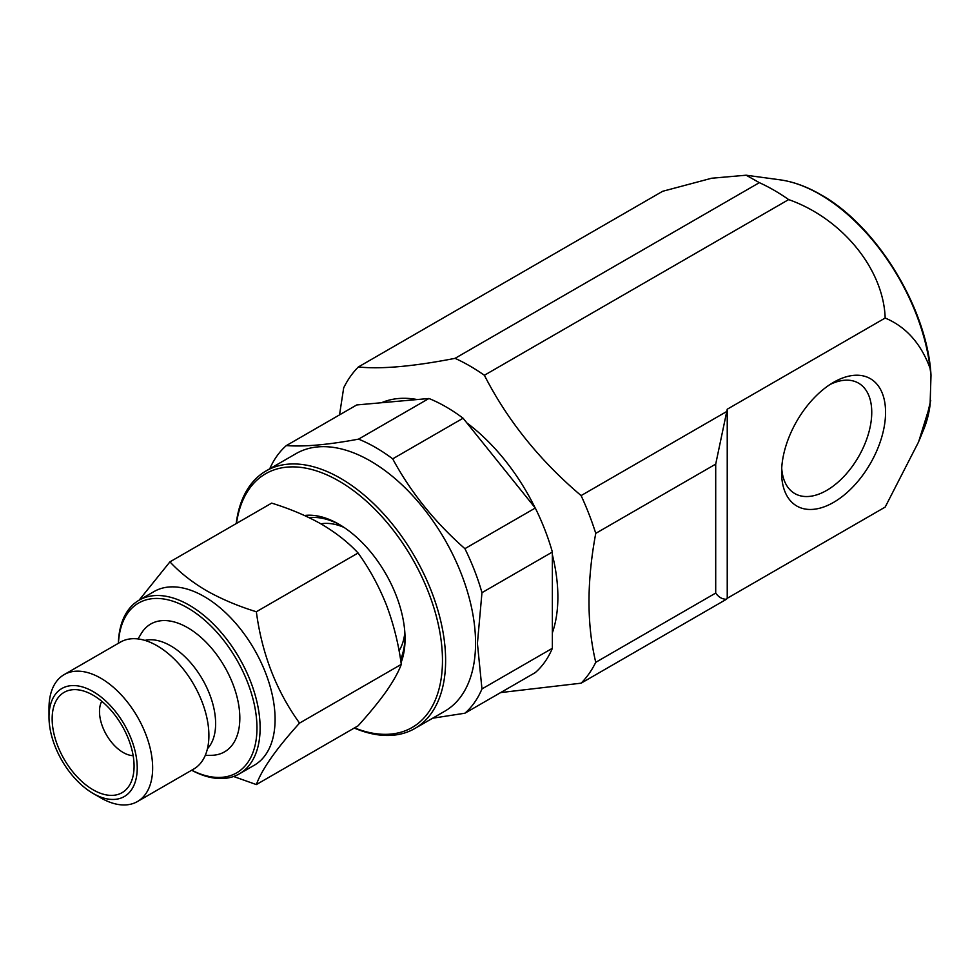 <?xml version="1.0" encoding="UTF-8"?>
<svg xmlns="http://www.w3.org/2000/svg" width="980" height="980" viewBox="0 0 980 980"><rect width="100%" height="100%" fill="white"/><g stroke="black" fill="none" stroke-linecap="round" stroke-linejoin="round"><path stroke-width="1.47" d="M191.651 770.243A100.266 57.881 -120 0 0 239.353 773.857L254.31 765.221A100.266 57.881 -120 0 0 269.684 684.873A100.266 57.881 -120 0 0 204.183 596.526A100.266 57.881 -120 0 0 154.056 591.553L139.087 600.201A100.266 57.881 -120 0 0 118.36 643.309M239.353 773.857A100.266 57.881 -120 0 0 254.714 693.509A100.266 57.881 -120 0 0 189.214 605.162A100.266 57.881 -120 0 0 139.087 600.201L169.932 561.859C179.818 572.516 191.994 582.12 206.462 590.658C221.468 599.099 238.091 606.13 256.344 611.753C261.93 653.844 276.336 690.961 299.549 723.105C276.409 748.61 262.003 769.104 256.344 784.576L233.608 776.491M191.725 770.207A98.037 56.595 -120 0 0 256.932 725.58A98.037 56.595 -120 0 0 187.646 607.894A98.037 56.595 -120 0 0 118.445 643.272M101.736 701.251A33.418 19.294 -120 0 0 123.125 752.469A33.418 19.294 -120 0 0 133.158 755.678M93.112 695.212A57.93 33.443 -120 0 0 78.498 689.883A57.93 33.443 -120 0 0 52.834 727.834A57.93 33.443 -120 0 0 93.112 789.807A57.93 33.443 -120 0 0 131.381 781.477A57.93 33.443 -120 0 0 93.112 695.212M100.818 797.904L93.112 793.445A62.389 36.015 -120 0 0 137.225 767.977A62.389 36.015 -120 0 0 93.112 691.574A62.389 36.015 -120 0 0 49 717.042A62.389 36.015 -120 0 0 93.112 793.445L100.818 797.904A73.292 42.312 -120 0 0 137.47 801.53A73.292 42.312 -120 0 0 148.703 742.803A73.292 42.312 -120 0 0 100.818 678.221A73.292 42.312 -120 0 0 64.178 674.595A73.292 42.312 -120 0 0 49 708.148L49 717.042M137.47 801.53L193.721 769.043A73.292 42.312 -120 0 0 204.955 710.329A73.292 42.312 -120 0 0 157.082 645.747A73.292 42.312 -120 0 0 120.442 642.108L64.178 674.595M205.273 755.409L211.508 755.311A73.806 42.606 -120 0 0 238.361 703.04A73.806 42.606 -120 0 0 187.646 627.678A73.806 42.606 -120 0 0 141.23 633.582L138.021 638.936M404.85 632.7A77.151 44.541 60 0 1 399.068 650.855M400.563 659.577A89.119 51.45 -120 0 0 405.034 636.963M401.041 662.713A93.578 54.023 -120 0 0 405.059 638.825A93.578 54.023 -120 0 0 338.884 524.214A93.578 54.023 -120 0 0 304.474 515.492M354.527 727.883A146.498 84.574 -120 0 0 442.47 660.422A146.498 84.574 -120 0 0 346.724 485.872A146.498 84.574 -120 0 0 236.486 523.43M354.246 728.054A148.727 85.86 -120 0 0 414.822 728.508A148.727 85.86 -120 0 0 445.618 660.422A148.727 85.86 -120 0 0 380.705 510.752A148.727 85.86 -120 0 0 266.095 470.915A148.727 85.86 -120 0 0 236.204 523.602M414.822 728.508L444.761 711.223A148.727 85.86 -120 0 0 475.557 643.137A148.727 85.86 -120 0 0 410.645 493.467A148.727 85.86 -120 0 0 296.034 453.63L266.095 470.915M552.365 552.034L481.964 592.667L477.419 643.431L481.964 688.928L552.365 648.295L552.365 552.034A161.529 93.259 -120 0 0 535.288 508.032L463.087 418.215A161.529 93.259 -120 0 0 428.946 398.493L356.745 404.948L286.356 445.582C304.266 446.929 328.337 444.773 358.545 439.138L428.946 398.493M481.964 592.667A161.529 93.259 -120 0 0 464.9 548.665L535.288 508.032M463.087 418.215L392.698 458.848C410.62 492.107 434.679 522.046 464.9 548.665M392.698 458.848A161.529 93.259 -120 0 0 358.545 439.138M286.356 445.582A161.529 93.259 -120 0 0 269.745 468.808M466.897 422.944A150.393 86.828 60 0 1 534.982 507.64M552.365 554.766A150.393 86.828 60 0 1 552.365 632.823M455.063 358.337L759.353 182.66L746.148 175.212L711.701 178.225L662.639 191.296L358.349 366.973C381.379 369.325 413.621 366.434 455.063 358.337A194.959 112.553 60 0 1 469.726 365.895A194.959 112.553 60 0 1 484.377 375.267C507.42 420.346 539.662 460.453 581.103 495.586A194.959 112.553 60 0 1 595.754 533.365C586.751 581.544 586.751 624.529 595.754 662.321A194.959 112.553 60 0 1 581.103 683.183L500.645 692.578M759.353 182.66A194.959 112.553 60 0 1 774.016 190.218A194.959 112.553 60 0 1 788.667 199.589L484.377 375.267M746.148 175.212L780.043 179.83A157.572 90.969 60 0 1 819.795 194.31A157.572 90.969 60 0 1 930.081 368.309C920.967 343.527 905.998 326.769 885.173 318.035C883.58 269.035 842.028 218.418 788.667 199.589M930.081 368.309L931 375.242L930.081 404.973L918.591 441.907L885.173 507.089L727.234 598.278L727.234 409.224L715.706 464.116L715.706 593.072C718.622 597.163 722.199 599.233 726.437 599.27L727.234 598.278M781.587 472.36A73.525 42.446 120 0 0 833.576 502.385A73.525 42.446 120 0 0 885.565 412.335A73.525 42.446 120 0 0 833.576 382.31A73.525 42.446 120 0 0 781.587 472.36M781.709 468.158A63.749 36.811 120 0 0 794.792 493.565A63.749 36.811 120 0 0 843.915 476.488A63.749 36.811 120 0 0 871.747 412.335A63.749 36.811 120 0 0 858.541 383.143A63.749 36.811 120 0 0 829.999 384.527M885.173 318.035L727.234 409.224M581.103 495.586L726.437 411.674M715.706 464.116L595.754 533.365M595.754 662.321L715.706 593.072M726.437 599.27L581.103 683.183M339.533 414.883L343.686 387.835A194.959 112.553 60 0 1 358.349 366.973M381.514 402.731A150.393 86.828 60 0 1 417.223 399.546M481.964 688.928A161.529 93.259 -120 0 1 464.9 713.22L535.288 672.586A161.529 93.259 -120 0 0 552.365 648.295M464.9 713.22L432.67 718.205M340.477 525.158A89.119 51.45 -120 0 0 309.251 517.722M320.889 523.835A77.151 44.541 60 0 1 344.09 527.448M299.549 723.105L401.286 664.367C398.505 643.713 393.531 623.868 386.365 604.832C378.819 585.954 369.387 568.682 358.08 553.014C348.341 542.479 336.177 532.875 321.55 524.214C306.752 515.86 290.129 508.828 271.668 503.12L169.932 561.859M256.344 611.753L358.08 553.014M256.344 784.576L358.08 725.837C369.411 713.33 378.844 701.803 386.365 691.243C393.543 680.867 398.517 671.913 401.286 664.367M207.454 748.708A63.48 36.652 -120 0 0 210.578 696.805A63.48 36.652 -120 0 0 170.74 645.869A63.48 36.652 -120 0 0 144.918 640.393M930.081 404.973A157.572 90.969 60 0 1 923.883 428.971L930.718 400.404M780.043 179.83C793.261 181.668 806.785 186.58 820.615 194.567C876.745 225.633 927.386 308.639 931 375.242M923.883 428.971L918.958 440.988"/></g></svg>

